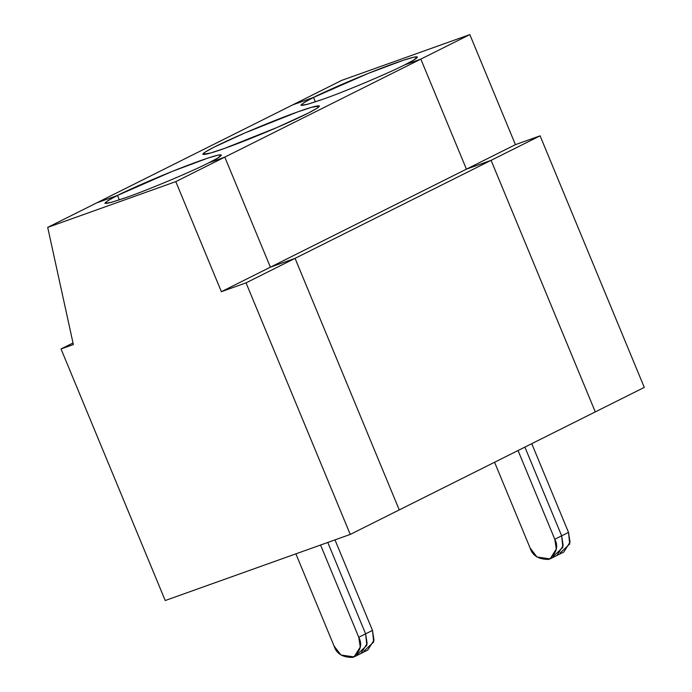 <?xml version="1.0" encoding="UTF-8"?>
<svg xmlns="http://www.w3.org/2000/svg" width="692" height="692" viewBox="0 0 692 692"><rect width="100%" height="100%" fill="white"/><g stroke="black" fill="none" stroke-linecap="round" stroke-linejoin="round"><path stroke-width="1.04" d="M126.861 197.281C147.82 190.023 192.86 171.088 208.768 162.845C192.86 171.088 147.82 190.023 126.861 197.281C101.646 205.965 98.515 205.351 117.484 195.455L96.716 202.877L47.705 227.383L73.361 344.555L61.026 348.967L73.015 342.972L61.026 348.967L165.224 600.526L61.026 348.967L73.361 344.555L47.705 227.383L96.716 202.877L117.484 195.455L108.116 200.498L104.847 203.292L111.403 202.358L126.861 197.281M221.379 291.678L175.794 181.615L47.705 227.383L175.794 181.615L221.379 291.678L270.39 267.173L224.805 157.119L175.794 181.615L224.805 157.119L208.768 162.845L224.805 157.119L270.39 267.173L221.379 291.678L246.049 282.864L221.379 291.678M165.224 600.526L350.256 534.423L246.049 282.864L350.256 534.423L165.224 600.526M399.258 509.918L350.256 534.423L399.258 509.918L295.06 258.358L246.049 282.864L295.06 258.358L270.39 267.173L295.06 258.358L399.258 509.918L295.06 258.358L270.39 267.173L224.805 157.119L208.768 162.845L224.805 157.119L420.831 59.105L466.417 169.159L491.086 160.345L595.284 411.904L491.086 160.345L466.417 169.159L420.831 59.105L404.794 64.832L420.831 59.105L224.805 157.119L270.39 267.173L466.417 169.159L270.39 267.173L295.06 258.358L491.086 160.345L295.06 258.358L399.258 509.918L595.284 411.904L399.258 509.918M295.891 553.842L334.098 646.086C336.468 653.767 342.756 657.538 352.937 657.4C360.601 651.163 362.547 644.451 358.767 637.271L320.56 545.028L358.767 637.271L365.627 633.837L327.774 542.45L365.627 633.837L358.767 637.271L360.272 647.02L354.053 656.924L340.94 654.995L334.098 646.086L295.891 553.842M119.327 199.893L117.484 195.455L119.327 199.893L117.484 195.455L96.716 202.877L292.742 104.864L313.511 97.442L315.353 101.88L313.511 97.442L292.742 104.864L96.716 202.877L117.484 195.455C126.255 190.81 165.111 173.337 199.391 161.02C232.676 149.195 221.206 156.885 208.768 162.845L217.539 158.157L221.405 155.008L217.971 155.155L207.764 158.131L171.901 171.521L117.484 195.455L119.327 199.893M364.009 651.111L373.697 641.986L372.486 630.412L365.627 633.837L372.486 630.412L334.989 539.872L372.486 630.412L374 640.161L367.772 650.065L360.913 653.499L367.141 643.595L365.627 633.837L366.829 645.411L357.15 654.537L366.829 645.411L365.627 633.837L327.774 542.45L365.627 633.837L367.141 643.595L360.913 653.499L354.053 656.924M322.887 99.267C343.846 92.01 388.887 73.075 404.794 64.832C388.887 73.075 343.846 92.01 322.887 99.267C297.672 107.952 294.55 107.338 313.511 97.442L304.143 102.485L300.873 105.279L307.43 104.345L322.887 99.267M524.899 447.101L561.653 535.824L562.856 547.398L553.176 556.524L562.856 547.398L561.653 535.824L524.899 447.101L561.653 535.824L554.794 539.258L561.653 535.824L563.167 545.581L556.939 555.486L563.167 545.581L561.653 535.824L568.513 532.399L561.653 535.824L524.899 447.101M224.874 148.278C210.065 153.771 189.279 159.644 215.497 146.453C242.961 132.803 285.511 116.048 297.404 112.009C312.213 106.516 332.999 100.643 306.781 113.843C279.317 127.484 236.768 144.239 224.874 148.278L277.388 127.337L308.338 113.055L316.979 108.272L319.419 106.006L311.59 107.303L297.404 112.009L244.89 132.95L213.94 147.232L205.299 152.015L202.86 154.281L210.688 152.984L224.874 148.278M518.04 450.527L554.794 539.258L556.299 549.007L550.079 558.911L536.975 556.982L530.124 548.073L494.581 462.265L530.124 548.073C532.503 555.754 538.783 559.525 548.972 559.387C556.627 553.15 558.574 546.438 554.794 539.258L518.04 450.527M341.744 80.359L469.833 34.6L515.419 144.654L540.089 135.84L644.295 387.408L595.284 411.904L644.295 387.408L540.089 135.84L491.086 160.345L595.284 411.904L491.086 160.345L540.089 135.84L515.419 144.654L466.417 169.159L491.086 160.345L466.417 169.159L515.419 144.654L469.833 34.6L420.831 59.105L466.417 169.159L420.831 59.105L469.833 34.6L341.744 80.359L292.742 104.864L313.511 97.442C322.29 92.797 361.146 75.324 395.417 63.007C428.703 51.182 417.233 58.872 404.794 64.832L420.831 59.105L404.794 64.832L413.574 60.143L417.432 56.995L413.998 57.142L403.791 60.117L367.928 73.508L313.511 97.442L315.353 101.88L313.511 97.442L292.742 104.864L341.744 80.359M550.079 558.911L563.798 552.052L570.026 542.147L568.513 532.399L531.759 443.667L568.513 532.399L569.724 543.973L560.036 553.098"/></g></svg>
